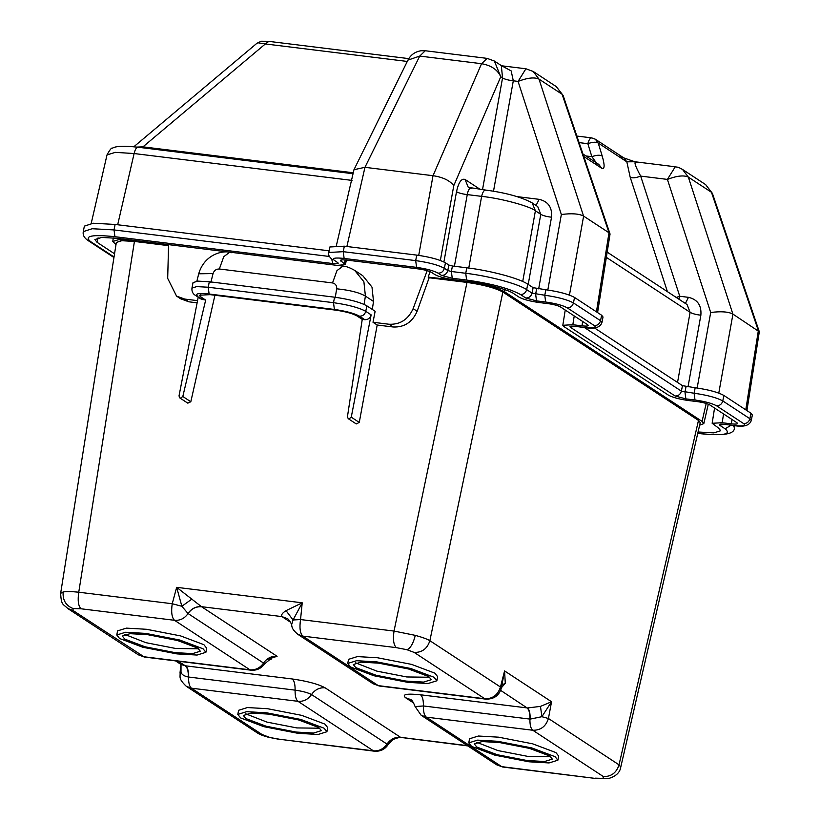 <?xml version="1.0" encoding="UTF-8"?>
<svg xmlns="http://www.w3.org/2000/svg" width="820" height="820" viewBox="0 0 820 820"><rect width="100%" height="100%" fill="white"/><g stroke="black" fill="none" stroke-linecap="round" stroke-linejoin="round"><path stroke-width="1.23" d="M214.922 295.241L190.814 401.749L182.809 396.49L180.492 398.171L179.785 397.905L179.016 395.937L198.214 297.178M179.785 397.905L187.811 403.163L190.814 401.749M197.118 302.826L188.897 301.811L180.697 298.808L176.536 296.082L167.69 278.39L168.571 244.637M168.541 245.641L134.429 241.439L78.751 592.214C77.551 600.547 78.31 606.072 81.036 608.778L73.236 608.583L72.867 610.377L67.752 608.512L138.344 654.832L143.459 656.697L249.987 669.827L174.516 620.299L81.036 608.778M286.047 610.644L293.068 619.981L291.541 624.942C292.391 624.983 288.158 618.218 287.277 618.598L281.957 616.599C280.911 615.01 282.275 613.032 286.047 610.644L302.221 602.813L293.068 619.981L300.54 619.551L394.02 631.072L467 282.418L429.147 277.755L417.144 311.272C412.327 322.198 404.362 327.436 393.231 326.995L377.19 325.017L373.008 322.27L389.049 324.248C400.191 324.699 408.216 319.503 413.136 308.638L427.179 270.651M200.828 294.39L200.295 296.563L199.25 295.22L210.094 294.646L335.37 310.093C345.179 311.497 352.354 313.424 356.874 315.864L362.245 319.38L364.859 319.708C368.077 319.749 370.168 318.129 371.142 314.859L351.257 417.165L349.002 418.938L348.223 418.661L356.249 423.93L359.273 422.423L377.19 325.017M191.931 599.051L181.855 606.277L176.659 587.335L201.484 606.677L277.098 656.307C271.522 655.897 267.002 658.152 263.538 663.062C260.084 667.982 255.563 670.227 249.987 669.827L250.92 670.176C256.496 670.647 260.945 668.659 264.276 664.22L263.538 663.062L187.995 613.493L181.855 606.277L172.231 603.735L78.751 592.214C71.627 591.456 66.42 591.374 63.14 591.968L60.649 593.342L116.337 242.453L121.811 240.711L134.429 241.439M115.999 244.637L112.75 241.49L118.223 239.758L130.841 240.475L168.561 245.118M699.634 425.201L703.816 423.612L702.074 421.388L706.204 403.46M540.482 706.389L541.876 716.7L530.13 719.109C530.274 713.297 529.382 709.587 527.465 707.967L540.482 706.389L551.542 701.746L541.876 716.7L548.436 718.494L619.028 764.824L698.486 420.424L700.229 422.648L620.75 767.151L619.028 764.824C616.476 772.788 611.259 776.704 603.387 776.581L532.795 730.251L426.277 717.131L501.737 766.649L596.15 778.528L608.399 778.569L603.018 778.375L603.387 776.581M698.486 420.424L502.855 292.043L429.864 640.686L500.456 687.006L501.225 688.564L504.577 670.924L505.284 683.296L501.45 687.683M467 282.418C483.359 284.765 495.311 287.974 502.855 292.043M429.147 277.755L428.163 277.119L468.732 281.629M504.915 289.675L504.484 291.725C496.94 287.656 484.989 284.448 468.64 282.101M504.484 291.725L702.074 421.388M430.121 271.656L428.163 277.119M348.223 418.661L347.434 416.785L362.245 319.38M210.832 282.51L213.046 273.562C214.122 270.446 216.224 268.929 219.329 268.991L332.52 282.941C335.503 283.628 336.887 285.585 336.671 288.804C349.843 290.136 359.426 292.576 365.412 296.112L363.895 281.783L354.711 270.405L362.778 275.704L371.983 287.092L373.52 301.432L372.3 309.427M197.538 300.643L184.715 299.064L176.536 296.082M209.305 281.752L208.229 287.236L196.656 286.6L191.952 288.127L193.018 282.644L197.722 281.116L209.305 281.752L334.57 297.188C349.361 299.29 360.113 302.17 366.837 305.839L375.14 311.292L373.008 322.27M200.295 296.563L205.666 300.089L182.809 396.49M557.877 760.201L558.676 756.081L555.878 752.565L532.611 743.812L498.509 737.17L478.388 736.022L469.563 738.758L468.763 742.879L471.572 746.395L494.839 755.148L528.941 761.79L549.062 762.938L557.877 760.201L555.078 756.686L531.811 747.932L497.709 741.29L477.588 740.132L468.763 742.879M205.892 652.31L206.691 648.189L203.883 644.674L180.615 635.92L146.513 629.288L126.403 628.13L117.578 630.867L116.778 634.987L119.576 638.503L142.844 647.257L176.946 653.899L197.066 655.057L205.892 652.31L203.083 648.794L179.816 640.041L145.714 633.399L125.593 632.251L116.778 634.987M396.306 647.636C393.579 644.92 392.821 639.405 394.02 631.072L415.299 635.367C422.197 637.242 427.056 639.016 429.864 640.686C427.312 648.661 422.105 652.576 414.223 652.443L406.956 649.707L396.306 647.636L302.816 636.115L378.286 685.633L484.815 698.763L414.223 652.443M436.855 680.774L437.654 676.654L434.846 673.148L411.578 664.384L377.477 657.753L357.366 656.595L348.541 659.331L347.741 663.452L350.54 666.967L373.807 675.721L407.909 682.363L428.03 683.521L436.855 680.774L434.046 677.258L410.779 668.505L376.677 661.863L356.556 660.715L347.741 663.452M262.031 734.505L256.916 732.639C258.987 734.187 262.779 735.714 268.294 737.221L279.948 739.312L373.438 750.833L297.967 701.315L191.439 688.185L262.031 734.505L269.298 737.241M326.913 731.737L327.713 727.617L324.915 724.101L301.647 715.347L267.545 708.705L247.425 707.557L238.599 710.294L237.8 714.415L240.608 717.93L263.876 726.684L297.978 733.316L318.088 734.474L326.913 731.737L324.115 728.221L300.848 719.468L266.746 712.826L246.625 711.668L237.8 714.415M180.994 673.21L181.025 665.327M530.13 719.109L423.397 705.958L415.115 706.584L415.914 707.414M175.541 660.889L180.83 664.364L185.289 665.799L292.228 678.97C307.213 681.123 318.17 684.064 325.089 687.795L400.549 737.313C394.973 736.913 390.453 739.168 386.999 744.078C383.534 748.988 379.014 751.243 373.438 750.833L374.371 751.192C380.49 751.643 385.164 749.306 388.403 744.181L387.071 744.13L311.528 694.55C308.074 692.695 302.59 691.219 295.097 690.143L188.364 676.992C184.346 676.295 181.866 674.696 180.902 672.216L180.902 664.805L180.051 672.564C180.564 677.115 177.899 678.284 186.324 686.319L256.916 732.639M374.371 751.192L279.948 739.312M387.071 744.13C390.545 739.22 395.096 736.985 400.703 737.416L467.902 745.933M290.577 622.257L281.957 616.599L201.484 606.677C195.939 606.298 191.449 608.563 187.995 613.493M178.34 661.238L185.289 665.799C187.39 667.439 188.426 671.17 188.364 676.992M505.284 683.296L502.168 684.874M296.02 732.045L313.63 733.049L321.348 730.651L318.898 727.576L298.531 719.919L268.693 714.107L251.094 713.092L243.376 715.491L245.826 718.566L266.182 726.233L296.02 732.045M319.79 728.211L296.83 727.924L266.992 722.112L245.733 713.82M499.657 742.572L482.057 741.557L474.339 743.955L476.789 747.03L497.156 754.697L526.983 760.509L544.593 761.514L552.311 759.115L549.861 756.04L529.495 748.383L499.657 742.572M550.753 756.675L527.793 756.389L497.955 750.577L476.697 742.284M405.961 681.082L423.561 682.096L431.279 679.688L428.829 676.613L408.462 668.956L378.625 663.144L361.026 662.14L353.307 664.538L355.757 667.613L376.124 675.27L405.961 681.082M429.721 677.248L406.761 676.961L376.923 671.149L355.665 662.857M147.661 634.68L130.062 633.675L122.344 636.074L124.794 639.149L145.16 646.806L174.998 652.617L192.597 653.622L200.316 651.223L197.866 648.149L177.499 640.492L147.661 634.68M198.758 648.784L175.798 648.497L145.96 642.685L124.701 634.393M203.052 299.761L195.631 295.497L201.002 299.023L205.666 300.089M197.681 296.235C194.617 293.652 198.43 292.904 209.12 294.011L334.396 309.447C345.907 311.087 354.271 313.332 359.488 316.182L364.859 319.708M213.046 273.562L198.717 273.798L196.882 281.168M354.711 270.405L354.701 270.405C349.822 267.617 345.917 266.192 342.996 266.111L344.492 266.674M258.013 42.804L261.262 41.246L268.119 41.287L268.673 41.502L265.342 43.952L258.013 42.804L256.926 43.275L261.262 41.246L264.501 41.359M697.779 433.257L700.639 433.616C723.527 435.973 731.696 434.385 725.136 428.829L719.755 425.303C718.443 424.196 720.073 423.878 724.654 424.35L733.797 425.477C742.961 426.42 746.22 425.785 743.596 423.561L716.506 405.777C712.037 403.337 704.872 401.41 695.001 400.006L685.858 398.889L675.106 395.998L570.423 327.303C569.101 326.196 570.74 325.878 575.322 326.35L584.465 327.477C593.618 328.42 596.888 327.785 594.264 325.56L567.173 307.787C562.704 305.337 555.529 303.42 545.659 302.016L536.516 300.889L525.764 297.998L520.392 294.472C509.22 288.363 491.303 283.556 466.621 280.05L452.25 278.277L441.498 275.387L438.085 273.142C433.616 270.702 426.441 268.776 416.57 267.371L344.133 258.443C334.97 257.5 331.71 258.136 334.334 260.36L337.748 262.605C339.07 263.712 337.44 264.03 332.848 263.558L114.923 236.703C92.024 234.335 83.865 235.934 90.425 241.48L114.031 256.978M582.672 321.491L581.985 325.847C587.212 326.38 589.098 326.011 587.632 324.74L560.542 306.967C557.928 305.563 553.797 304.456 548.139 303.636L538.996 302.518C529.935 301.217 523.314 299.433 519.142 297.188L513.761 293.662C509.199 289.89 484.64 283.3 469.101 281.67L454.731 279.907C445.67 278.605 439.048 276.832 434.866 274.577L431.453 272.332C428.839 270.928 424.709 269.811 419.051 269.001L346.614 260.073C341.386 259.55 339.5 259.909 340.966 261.18L341.253 259.93M340.361 260.411L345.353 264.655L337.04 265.372M588.237 325.499L587.632 324.74M581.985 325.847L572.842 324.72L574.226 315.956M732.004 419.491L731.317 423.848C736.544 424.381 738.43 424.012 736.965 422.741L709.874 404.967C707.27 403.563 703.13 402.446 697.471 401.636L688.328 400.508C679.268 399.207 672.646 397.433 668.474 395.178L563.791 326.483L562.817 325.284L572.842 324.72M737.569 423.489L736.965 422.741M731.317 423.848L722.174 422.72L723.568 413.946M698.322 430.93L698.148 431.986L713.871 432.878L720.688 430.715L718.494 428.009L712.149 423.284L722.174 422.72M114.544 253.78L97.057 242.3L98.093 237.81M228.739 252.047L117.403 238.333L101.803 237.431L94.884 239.532L97.057 242.3M445.434 262.81C439.479 259.55 429.916 256.988 416.755 255.112L344.318 246.184L329.845 246.984L328.779 252.468L343.242 251.678L415.689 260.606C428.85 262.472 438.413 265.044 444.368 268.304L447.792 270.549L451.369 271.502L465.739 273.275C489.325 276.063 518.404 283.884 526.676 289.624L532.057 293.15L544.777 295.241C557.938 297.117 567.501 299.679 573.457 302.939L600.547 320.712L601.952 322.475L603.018 316.981L601.614 315.228L574.523 297.445C568.567 294.185 559.004 291.623 545.843 289.757L533.123 287.666L527.742 284.14C519.531 278.421 490.411 270.579 466.805 267.791L452.435 266.018L448.858 265.055L445.434 262.81L444.368 268.304C443.394 271.574 441.293 273.183 438.085 273.142M584.506 327.58L681.389 391.15L694.109 393.241C707.27 395.107 716.834 397.679 722.789 400.939L749.89 418.712L751.284 420.476L752.35 414.981L750.956 413.229L723.855 395.445C717.9 392.185 708.336 389.623 695.175 387.747L682.455 385.666L594.582 328M329.097 250.817L115.107 224.444L93.254 223.235L84.357 226.125L83.291 231.619L92.168 228.729L114.031 229.928L329.332 256.465M583.789 156.507L601.716 168.264L598.805 164.43L595.74 163.313C597.011 163.918 595.72 161.714 591.866 156.692L587.848 143.695L579.084 142.608M636.433 162.278C633.593 161.089 634.998 165.701 640.666 176.105C635.941 177.919 632.456 178.299 630.201 177.253L626.828 161.827L598.21 143.039C595.955 141.778 592.501 141.993 587.848 143.695C589.037 139.297 590.492 137.432 592.224 138.088M136.868 147.087L142.957 146.852L142.475 147.774M601.716 168.264C604.719 169.535 604.893 165.455 602.218 156.046L598.21 143.039L595.299 139.205L623.918 157.993L626.828 161.827L634.772 161.745L620.842 156.866M602.218 156.046C599.973 154.775 596.519 155 591.866 156.692L585.89 155.954M678.899 299.197L679.749 296.256L676.223 297.445M547.811 290.013L561.351 214.512L518.066 81.405L513.299 80.811C508.379 80.227 504.792 79.263 502.547 77.931L501.327 65.6L511.178 70.909L513.299 80.811L493.507 191.214M561.351 214.512C571.56 213.179 578.951 213.692 583.543 216.06L609.065 232.808L562.12 94.29L563.084 95.386L556.298 86.623L533.174 71.442L525.917 68.777L518.066 81.405C527.526 77.777 534.496 77.018 538.996 79.109L533.174 71.442M418.723 255.379L433.011 175.705L481.555 63.704C491.2 65.395 497.607 69.751 500.764 76.762L494.368 61.028L487.111 58.374L425.283 50.748L419.727 56.078L364.961 167.311L346.891 246.502M336.385 245.58L353.973 169.709L407.929 60.126L419.727 56.078L481.555 63.704L487.111 58.374M758.397 330.808L711.463 192.28L712.416 193.387L705.641 184.613L682.517 169.443L688.339 177.11L732.875 314.06L759.31 331.772L746.918 410.574M634.772 161.745L675.26 166.778L667.398 179.406C676.859 175.777 683.839 175.019 688.339 177.11L711.463 192.28L705.641 184.613M528.203 284.438L540.769 214.317L535.399 210.791C529.925 206.138 500.364 198.214 481.627 196.369L467.256 194.596C468.179 189.861 469.542 187.811 471.346 188.446M677.535 382.438L690.112 312.317L687.047 304.538L607.179 252.129M517.02 196.615L539.14 199.342C548.201 201.453 552.332 207.409 551.532 217.208C546.602 216.623 543.014 215.66 540.769 214.317L537.715 206.548L532.18 202.919M138.59 147.436C136.766 146.79 135.269 148.83 134.111 153.535L115.343 152.366L107.01 154.918C109.911 149.609 111.756 147.364 112.535 148.174C115.702 146.032 124.199 145.714 138.037 147.231L352.969 173.717M609.065 232.808L610.018 234.243L597.585 312.584M433.206 175.726C442.943 177.202 449.801 180.513 453.778 185.638L440.35 260.473M353.973 169.709L364.961 167.311M433.011 175.705L365.146 167.341M697.154 388.014L710.694 312.502C720.893 311.18 728.283 311.692 732.875 314.06M454.413 266.254L467.256 194.596C462.336 194.012 458.749 193.048 456.504 191.716C458.595 182.265 461.455 178.176 465.083 179.467L480.212 189.399M606.349 257.357L690.112 312.317C692.346 313.65 695.934 314.613 700.864 315.208C701.664 305.409 697.533 299.454 688.472 297.332L679.749 296.256L640.666 176.105L667.398 179.406L710.694 312.502M201.638 606.779C196.062 606.38 191.542 608.624 188.077 613.544C184.613 618.454 180.092 620.709 174.516 620.299C171.79 617.593 171.031 612.068 172.231 603.735L176.659 587.335L302.221 602.813L300.54 619.551C299.331 627.884 300.099 633.399 302.816 636.115L297.701 634.249L373.172 683.777L379.219 685.991L485.747 699.122C493.702 699.327 498.867 695.811 501.225 688.564M485.747 699.122L484.815 698.763C492.687 698.896 497.904 694.981 500.456 687.006L504.577 670.924L551.542 701.746L548.436 718.494C545.884 726.469 540.677 730.384 532.795 730.251C530.786 728.621 529.833 724.9 529.925 719.089C530.028 713.267 529.064 709.546 527.055 707.916L500.63 690.358M393.231 326.995L389.049 324.248M417.144 311.272L413.136 308.638M188.897 301.811L184.715 299.064M595.217 778.17L603.018 778.375M63.14 591.968C62.597 600.25 65.959 605.785 73.236 608.583M72.867 610.377L144.392 657.045L138.344 654.832M415.299 635.367C413.28 643.474 410.502 648.251 406.956 649.707M413.772 703.099L405.551 697.707C401.677 694.355 406.669 693.382 420.527 694.786C422.536 696.416 423.499 700.136 423.397 705.958C423.304 711.77 424.258 715.501 426.277 717.131L421.162 715.265L496.623 764.783L502.67 767.007L596.15 778.528M502.67 767.007L496.623 764.783M325.089 687.795C319.513 687.385 314.993 689.64 311.528 694.55C308.064 699.47 303.543 701.725 297.967 701.315C295.958 699.685 294.995 695.965 295.097 690.143C295.19 684.331 294.236 680.61 292.228 678.97M186.324 686.319L191.439 688.185C189.43 686.555 188.467 682.834 188.569 677.012C188.672 671.201 187.708 667.48 185.699 665.85M400.549 737.313L467.451 745.646M277.098 656.307L266.49 659.68M420.527 694.786L527.055 707.916M421.162 715.265L415.115 706.584C413.331 702.135 411.845 699.798 410.666 699.573L405.551 697.707M287.215 618.567L282.101 616.701M364.07 304.384L365.412 296.112L373.52 301.432M336.671 288.804L335.206 297.844M219.329 268.991L223.768 256.68L229.805 252.16L231.291 252.724M332.52 282.941L336.958 270.631L342.996 266.111L229.805 252.16C219.042 250.346 203.585 256.742 198.717 273.798M359.273 422.423L351.257 417.165M366.837 305.839L365.771 311.333C359.068 307.664 348.305 304.784 333.504 302.683L208.229 287.236L209.12 294.011M371.142 314.859L365.771 311.333C364.797 314.603 362.696 316.223 359.488 316.182M334.57 297.188L333.504 302.683L334.396 309.447M345.189 259.919L344.38 263.425M416.755 255.112L415.689 260.606L416.57 267.371M448.858 265.055L447.792 270.549C446.808 273.818 444.717 275.428 441.498 275.387M452.435 266.018L451.369 271.502L452.25 278.277M466.805 267.791L465.739 273.275L466.621 280.05M527.742 284.14L526.676 289.624C525.702 292.894 523.611 294.513 520.392 294.472M533.123 287.666L532.057 293.15C531.073 296.42 528.982 298.039 525.764 297.998M536.7 288.63L535.634 294.113L536.516 300.889M545.843 289.757L544.777 295.241L545.659 302.016M574.523 297.445L573.457 302.939C572.483 306.208 570.382 307.828 567.173 307.787M601.614 315.228L600.547 320.712C599.574 323.982 597.483 325.601 594.264 325.56M682.455 385.666L681.389 391.15C680.415 394.42 678.314 396.039 675.106 395.998M686.032 386.62L684.966 392.114L685.858 398.889M695.175 387.747L694.109 393.241L695.001 400.006M723.855 395.445L722.789 400.939C721.815 404.209 719.724 405.818 716.506 405.777M750.956 413.229L749.89 418.712C748.906 421.982 746.815 423.602 743.596 423.561M733.367 425.518L734.392 427.722L734.792 425.693M115.107 224.444L114.031 229.928L114.923 236.703M344.318 246.184L343.242 251.678L344.133 258.443M407.284 61.449L265.342 43.952L142.957 146.852L353.184 172.764M596.15 163.508L598.805 164.43L582.958 154.027M667.408 291.664L630.201 177.253M583.543 216.06L538.996 79.109L562.12 94.29L556.298 86.623M468.773 268.037L481.627 196.369C482.795 191.654 484.292 189.625 486.116 190.271M482.508 189.676L502.547 77.931L500.764 76.762L453.778 185.638M522.719 281.475L535.399 210.791L532.201 202.929C521.387 197.036 505.837 192.741 485.553 190.055L468.281 187.329L465.083 179.467M352.036 180.4L134.111 153.535L117.68 224.762M685.397 303.462L688.472 297.332M536.065 205.461L539.14 199.342M551.532 217.208L538.678 288.865M583.614 216.111L569.449 295.108M596.447 311.836L608.993 232.767M700.864 315.208L688.011 386.866M732.947 314.111L718.781 393.098M745.78 409.826L758.326 330.767M443.907 261.959L456.504 191.716M570.423 327.303L574.164 326.339M575.322 326.35L584.834 327.621C594.592 329.25 600.301 327.529 601.952 322.475M751.284 420.476C749.634 425.529 743.935 427.24 734.177 425.611L733.797 425.477M734.177 425.611L724.654 424.35M723.496 424.34L719.755 425.303M731.03 425.231L725.136 428.829M734.392 427.722C734.864 434.057 723.732 436.076 701.008 433.749L700.639 433.616M334.334 260.36L337.748 262.605M332.848 263.558L331.7 259.202M113.949 257.521L88.375 240.742L90.425 241.48M113.324 237.882L112.75 241.49M708.295 404.188L703.816 423.612M60.649 593.342C61.315 606.052 63.171 603.704 67.752 608.512M144.392 657.045L250.92 670.176M373.172 683.777L379.219 685.991M291.541 624.942C292.33 626.623 290.833 628.171 297.701 634.249M608.399 778.569C615.841 776.407 619.951 772.604 620.75 767.151M268.294 737.221L280.881 739.671M264.276 664.22C269.175 659.895 271.451 658.275 271.102 659.382M388.403 744.181L393.005 739.496C397.925 737.631 400.683 737.047 401.267 737.723L401.267 737.723M180.533 664.128L180.902 664.805M195.631 295.497C192.895 293.98 191.665 291.531 191.952 288.127M712.149 423.284L714.568 408.042M562.817 325.284L565.236 310.052M345.353 264.655L346.409 260.053M595.299 139.205L591.671 137.873L576.86 136.048M256.926 43.275L133.834 146.77M268.119 41.287L408.77 58.62M407.929 60.126C410.779 54.755 415.186 51.639 421.142 50.748L425.283 50.748M675.26 166.778C677.135 167.393 677.125 166.357 682.517 169.443M501.327 65.6L494.368 61.028M501.953 65.825L525.917 68.777M609.977 233.772L563.084 95.386M759.31 331.772L712.416 193.387M91.215 223.388L107.01 154.918M573.313 326.165L575.691 326.493M725.034 424.493L722.645 424.155M701.008 433.749L697.758 433.349M328.779 252.468C327.867 254.323 329.035 256.711 332.284 259.612M83.291 231.619C82.635 235.114 84.327 238.159 88.375 240.742"/></g></svg>

